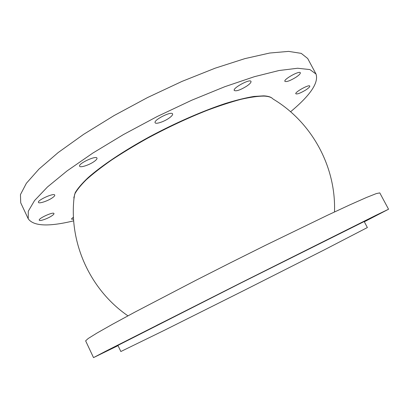 <?xml version="1.0" encoding="UTF-8"?>
<svg xmlns="http://www.w3.org/2000/svg" width="409" height="409" viewBox="0 0 409 409"><rect width="100%" height="100%" fill="white"/><g stroke="black" fill="none" stroke-linecap="round" stroke-linejoin="round"><path stroke-width="0.61" d="M73.574 219.198L71.621 219.163C71.488 218.784 72.102 218.13 73.467 217.194M121.672 343.304L108.339 349.966L121.672 343.304M52.352 197.813C47.899 200.957 38.896 203.963 38.466 202.409C36.974 200.323 54.111 192.598 54.734 195.062C54.939 195.65 54.141 196.571 52.352 197.813M370.631 218.125L360.155 223.365L370.631 218.125M295.717 77.413C290.068 80.803 286.458 82.117 284.894 81.35C283.314 79.433 299.567 70.363 300.329 72.756C300.528 73.681 298.994 75.236 295.717 77.413M326.837 239.868L314.986 245.794L326.837 239.868M246.581 86.233C240.298 90.041 236.192 91.458 234.265 90.471C232.445 88.124 250.073 78.559 250.998 81.401C251.269 82.419 249.797 84.029 246.581 86.233M114.249 347.343L102.168 353.386L114.249 347.343M51.815 215.845C47.776 218.621 39.596 221.473 39.274 220.19C38.032 218.513 53.502 211.499 53.968 213.518C54.126 213.994 53.41 214.771 51.815 215.845M170.497 318.478L156.698 325.375L170.497 318.478M94.05 161.586C89.193 165.042 80.179 167.971 79.632 166.223C77.879 163.748 96.141 155.205 96.964 158.104C97.224 158.871 96.258 160.031 94.05 161.586M364.225 221.622L378.376 214.505L364.235 221.637M305.513 90.138C300.4 93.15 297.169 94.372 295.825 93.789C294.506 92.25 309.194 84.121 309.782 86.079C309.925 86.846 308.504 88.196 305.513 90.138M249.807 278.488L236.632 285.073L249.807 278.488M168.886 118.242C163.84 121.78 155.732 124.448 155.134 122.726C153.232 120.128 171.632 110.829 172.593 113.907C172.895 114.857 171.657 116.299 168.886 118.242M73.794 197.895L75.21 192.68C77.72 188.437 81.979 183.462 87.986 177.757C101.406 165.839 123.37 151.064 149.213 136.928C175.333 122.92 203.171 110.767 225.773 103.359C236.586 100.052 245.988 97.746 253.969 96.442L263.662 95.849C267.598 96.028 270.41 96.8 272.087 98.165M73.686 220.845C48.63 226.908 33.477 226.223 28.226 218.779L28.282 211.223L34.545 200.563L47.475 186.969L67.091 170.89L92.817 153.084L123.431 134.571L157.112 116.56L191.652 100.256L224.766 86.718L254.403 76.682L279.004 70.522L297.629 68.247L309.92 69.576L316.019 74.034C318.862 82.684 310.38 95.261 290.569 111.764M28.226 218.779L20.721 202.813L20.45 194.597L26.375 183.283L38.957 169.091L58.236 152.506L83.661 134.321L114.034 115.594L147.547 97.547L182.02 81.396L215.16 68.18L244.919 58.615L269.73 53.027L288.626 51.386L301.239 53.374L307.68 58.492L316.019 74.034M120.849 351.525L164.341 330.314L244.459 290.226L324.403 249.812L367.369 227.542L364.179 221.53L240.835 283.023L117.925 345.385L120.849 351.525M118.048 345.641L93.518 357.614L105.788 351.183L240.773 282.9L376.07 215.241L388.55 209.229L364.312 221.785M93.518 357.614L85.629 340.84L88.216 338.494L97.163 332.946L112.812 324.086L135.052 312.031L195.645 280.441L230.615 262.701L265.702 245.206L327.195 215.395L350.124 204.73L366.571 197.445L376.357 193.569L379.787 192.895L388.55 209.229M127.94 315.845C90.251 289.95 69.361 243.641 73.906 199.219L74.658 194.265C76.754 190.165 80.66 185.292 86.371 179.648C93.114 173.61 101.504 167.087 111.529 160.072C122.378 152.889 134.27 145.67 147.214 138.421C167.475 127.521 187.455 118.165 207.158 110.353C219.638 105.686 230.937 101.999 241.065 99.305C250.334 97.209 257.967 96.135 263.969 96.089C268.503 96.294 271.54 97.281 273.079 99.044C311.454 121.882 336.172 166.264 334.496 211.959"/></g></svg>
